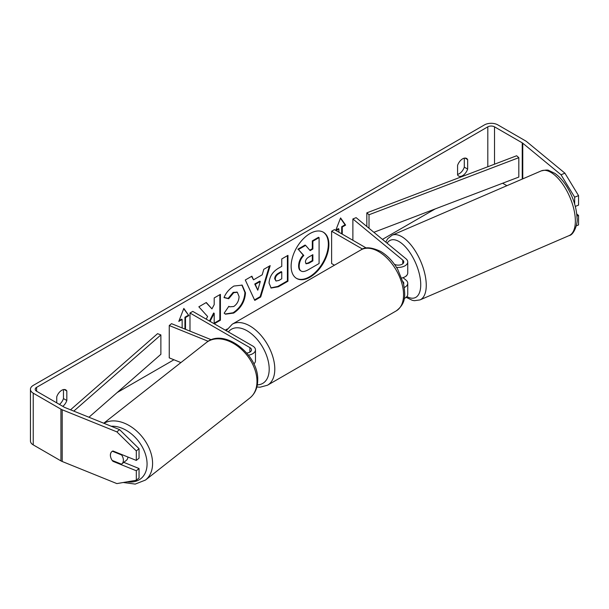 <?xml version="1.0" encoding="UTF-8"?>
<svg xmlns="http://www.w3.org/2000/svg" width="609" height="609" viewBox="0 0 609 609"><rect width="100%" height="100%" fill="white"/><g stroke="black" fill="none" stroke-linecap="round" stroke-linejoin="round"><path stroke-width="0.91" d="M248.472 355.146A9.5 5.489 0 0 0 255.468 349.855A9.5 5.489 0 0 0 252.682 345.981L192.779 311.397L189.985 313.011L189.985 331.136M246.759 353.022A5.542 3.197 0 0 0 251.509 349.855A5.542 3.197 0 0 0 249.88 347.594L189.985 313.011M208.209 341.291L169.249 325.541L171.525 323.668L211.338 339.769M253.824 363.931A9.5 5.489 0 0 0 255.468 360.848L255.468 349.855M169.249 325.541L169.249 357.864L180.911 362.576M127.92 457.032A7.917 5.42 51.8 0 1 126.337 460.351L121.8 463.921A7.917 5.42 51.8 0 1 121.45 464.165L112.185 460.419A7.917 5.42 51.8 0 1 110.419 455.075A7.917 5.42 51.8 0 1 111.934 451.543M112.391 451.246L121.625 454.976A7.917 5.42 51.8 0 1 123.391 460.32A7.917 5.42 51.8 0 1 121.8 463.921M121.625 454.976L122.036 454.649M310.011 277.156A26.705 15.415 120 0 0 327.459 253.618A26.705 15.415 120 0 0 323.364 232.227A26.705 15.415 120 0 0 310.011 233.544A26.705 15.415 120 0 0 292.564 257.074A26.705 15.415 120 0 0 296.659 278.473A26.705 15.415 120 0 0 310.011 277.156M296.385 278.305A26.705 15.415 120 0 0 309.456 276.829A26.705 15.415 120 0 0 326.82 253.557A26.705 15.415 120 0 0 323.082 232.067M464.294 158.173L464.294 167.155A7.917 4.567 -60 0 1 459.255 173.71A7.917 4.567 -60 0 1 457.58 174.38M462.619 175.651A7.917 4.567 -60 0 1 458.661 176.039A7.917 4.567 -60 0 1 457.58 174.912L457.58 165.397A7.917 4.567 -60 0 1 466.578 158.447A7.917 4.567 -60 0 1 467.651 159.581L467.651 169.089A7.917 4.567 -60 0 1 462.619 175.651M214.239 323.782L220.405 320.22L220.405 294.36L214.201 297.946L214.201 304.629L211.932 308.862L206.299 302.506L198.846 306.807L207.608 316.49L206.207 319.146M210.044 321.362L214.201 313.308L214.201 323.76M253.527 279.828L262.197 274.819L263.781 269.323L270.183 265.623L260.705 296.979L254.768 300.404L245.29 279.995L251.905 276.182L253.527 279.828L251.57 276.372M435.199 208.933L382.467 239.375M227.226 329.005L225.254 330.139M173.946 359.759L117.187 392.531M561.034 174.76L564.924 173.184L578.55 195.618L574.66 197.187L561.034 174.76L522.766 143.206A4.75 2.74 0 0 0 522.233 142.841L494.523 126.839A4.75 2.74 0 0 0 487.809 126.839L36.593 387.347A4.75 2.74 0 0 0 35.2 389.288A4.75 2.74 0 0 0 36.593 391.229L64.303 407.223A4.75 2.74 0 0 0 64.935 407.535L119.585 429.627L139.042 448.688L139.042 458.181L136.317 460.427L112.969 450.987A7.917 5.298 50.5 0 0 111.828 451.627A7.917 5.298 50.5 0 0 110.785 457.526M62.811 406.363A7.917 4.567 120 0 0 66.823 400.509L66.823 391.001A7.917 4.567 120 0 0 65.742 389.867A7.917 4.567 120 0 0 56.744 396.817L56.744 402.861M179.107 320.585L181.589 319.154L182.144 319.474L178.787 321.415L183.827 308.428L188.866 315.599L185.501 317.54L185.501 329.324M182.144 319.474L182.144 327.962M341.695 233.826L341.695 226.715L342.258 227.035L345.615 225.102L340.576 217.931L335.742 230.392M342.258 227.035L342.258 234.145M336.099 230.59L338.893 228.976L338.893 232.212M269.056 283.048L269.056 282.972C269.483 276.577 272.687 271.622 278.678 268.105L281.754 266.331L281.754 258.947L287.958 255.361L287.958 281.221L278.359 286.763L271.112 288.049L269.056 283.048M224.013 297.595C225.901 292.883 229.205 289.031 233.932 286.032L242.161 285.134L245.48 292.815C244.94 301.379 241.004 308.131 233.681 313.072L225.452 314.175L224.173 313.171L228.847 306.297L229.585 306.829L233.742 306.502C237.091 304.173 238.873 300.869 239.086 296.583L237.35 292.305L233.742 292.685L228.687 298.745L224.013 297.595M564.924 173.184L526.656 141.631A9.5 5.489 0 0 0 525.59 140.9L497.888 124.906A9.5 5.489 0 0 0 484.452 124.906L33.236 385.413A9.5 5.489 0 0 0 30.45 389.288A9.5 5.489 0 0 0 33.236 393.17L60.938 409.164A9.5 5.489 0 0 0 62.209 409.781L116.867 431.872L119.585 429.627M59.454 404.429A7.917 4.567 120 0 0 63.465 398.575L63.465 389.585M123.794 462.353L139.042 468.519L136.317 470.765L112.969 461.333A7.917 5.298 50.5 0 1 112.284 460.457M139.042 448.688L136.317 450.934L136.317 460.427M136.317 450.934L116.867 431.872M30.45 389.288L30.45 441.007A9.5 5.489 0 0 0 33.236 444.882L60.938 460.884A9.5 5.489 0 0 0 62.209 461.493L116.867 483.592L136.317 480.257L139.042 478.012L139.042 468.519M136.317 470.765L136.317 480.257M576.944 216.096L578.55 215.449L578.55 224.942L576.32 225.84M506.901 185.699L502.631 183.233M574.66 197.187L574.66 204.038M575.315 206.413L578.55 205.104L578.55 195.618M578.55 215.449L576.738 213.957M467.651 159.581L465.055 158.081M467.651 169.089L464.294 167.155M113.457 460.929L112.969 461.333M66.823 391.001L64.227 389.494M66.823 400.509L63.465 398.575M300.648 270.761L301.166 271.051C299.849 270.343 299.179 268.714 299.179 266.163L299.179 266.095C299.323 262.06 300.861 258.521 303.792 255.468L298.44 249.53L305.619 245.381L310.141 250.619L312.866 249.043L312.866 241.202L319.086 237.609L319.086 263.522L308.474 269.65C305.079 271.561 302.643 272.025 301.166 271.051L301.052 270.99M300.602 270.731C299.285 270.015 298.623 268.386 298.616 265.844L298.616 265.768C298.76 261.741 300.298 258.201 303.236 255.148L298.44 249.53M309.768 250.185L312.303 248.723L312.303 240.875L318.522 237.282L319.086 237.609M312.303 240.875L312.866 241.202M312.303 248.723L312.866 249.043M297.877 249.203L305.063 245.062L305.619 245.381M303.236 255.148L303.792 255.468M183.705 308.733L188.866 315.599M188.303 315.272L184.946 317.213L185.501 317.54M184.946 317.213L184.946 329.096M335.856 230.08L338.338 228.657L338.893 228.976M341.695 226.715L345.052 224.774L340.454 218.235M345.052 224.774L345.615 225.102M260.294 281.465L255.3 284.35L257.782 290.219L260.294 281.465L259.738 281.145L254.745 284.022L255.3 284.35M254.745 284.022L257.782 290.219M269.384 266.087L260.15 296.652L260.705 296.979M260.15 296.652L254.524 299.894M275.26 279.128L276.006 281.023L278.838 280.46L281.754 278.777L281.754 271.949L278.808 273.647C276.524 275.07 275.337 276.874 275.26 279.059L274.697 278.808L276.006 281.023M274.697 278.808L274.697 278.732C274.781 276.555 275.961 274.75 278.252 273.319L281.191 271.622L281.754 271.949M287.402 255.681L287.402 280.894L287.958 281.221M287.402 280.894L277.803 286.436L270.838 287.874M211.932 308.862L206.116 302.612M214.201 323.158L219.849 319.892L219.849 294.687M219.849 319.892L220.405 320.22M209.488 321.042L213.645 312.988L214.201 313.308M241.872 284.982L244.925 292.487C244.376 301.052 240.441 307.811 233.118 312.752L225.178 314M228.801 306.365L229.585 306.829M237.061 292.168L233.178 292.358L228.124 298.418L228.687 298.745M228.124 298.418L224.097 297.428M305.429 262.037L306.099 263.796L308.793 263.24L312.866 260.896L312.866 254.676L308.763 257.044C306.593 258.376 305.482 260.043 305.429 262.037M305.847 263.59L308.238 262.921L312.303 260.568L312.303 254.996M312.303 260.568L312.866 260.896M404.277 287.509A9.5 5.489 0 0 0 407.741 283.276A9.5 5.489 0 0 0 406.02 280.132L403.036 277.666M407.741 283.276L407.741 294.269A9.5 5.489 180 0 1 404.239 298.517M403.607 284.06A5.542 3.197 0 0 0 403.782 283.276A5.542 3.197 0 0 0 402.968 281.609M396.482 267.336A9.5 5.489 180 0 0 407.741 261.946A9.5 5.489 180 0 0 406.02 258.802L356.12 217.657L352.877 218.966L402.777 260.112A5.542 3.197 180 0 1 403.782 261.946A5.542 3.197 180 0 1 400.395 264.892A5.542 3.197 180 0 1 394.381 264.245M334.455 265.197L331.616 263.56L331.616 231.237L334.417 229.623L366.313 248.038M362.545 249.096L331.616 231.237M407.741 261.946L407.741 272.931A9.5 5.489 180 0 1 401.788 278.024M352.877 218.966L352.877 240.281M406.957 275.116A7.917 3.585 66.7 0 1 405.929 276.227L405.708 276.319M373.873 232.295L518.815 177.067L518.815 157.678L516.638 155.767L366.831 212.853L366.831 226.487M518.815 157.678L369.008 214.756L369.008 228.284M369.008 214.756L366.831 212.853M70.537 409.796L157.571 333.663L160.875 334.927L160.875 354.316L88.944 417.241M73.78 411.113L160.875 334.927M249.88 347.594L249.88 352.124M103.751 423.225L206.352 342.578A35.231 24.101 51.8 0 1 238.492 346.81A35.231 24.101 51.8 0 1 256.983 381.942A35.231 24.101 51.8 0 1 249.896 397.974L145.49 480.044A35.231 24.101 -128.2 0 0 152.577 464.012A35.231 24.101 -128.2 0 0 135.419 429.954A35.231 24.101 -128.2 0 0 103.941 423.301M111.226 426.247A31.272 21.399 51.8 0 1 147.066 464.484A31.272 21.399 51.8 0 1 127.281 481.803M487.809 126.839L487.809 166.752M36.593 387.347L36.593 391.229M62.209 409.781L62.209 461.493M494.523 126.839L494.523 164.194M522.233 142.841L522.233 179.084M522.766 143.206L522.766 178.856M33.236 393.17L33.236 444.882M60.938 409.164L60.938 460.884M298.616 265.768L299.179 266.095M298.616 265.844L299.179 266.163M278.252 273.319L278.808 273.647M274.697 278.732L275.26 279.059M277.803 286.436L278.359 286.763M244.925 292.419L245.48 292.739M244.925 292.487L245.48 292.815M233.118 312.752L233.681 313.072M233.178 292.358L233.742 292.685M308.238 262.921L308.793 263.24M402.777 260.112L402.777 263.781M396.261 310.879A35.231 20.341 -120 0 0 401.658 282.645A35.231 20.341 -120 0 0 378.646 251.601A35.231 20.341 -120 0 0 361.03 249.857C365.004 246.691 371.536 247.208 380.625 251.403C387.393 255.445 393.109 261.467 397.776 269.475L403.554 283.817C405.198 294.619 406.629 302.939 396.261 310.879L267.496 385.215L260.058 387.21L256.861 386.981M361.03 249.857L232.265 324.194A35.231 20.341 60 0 1 249.88 325.937A35.231 20.341 60 0 1 272.901 356.988A35.231 20.341 60 0 1 267.496 385.215M257.31 384.865A31.272 18.057 -120 0 0 268.561 362.644A31.272 18.057 -120 0 0 247.087 330.786A31.272 18.057 -120 0 0 228.352 331.935M575.345 219.925A35.231 15.941 -113.3 0 0 562.746 184.2A35.231 15.941 -113.3 0 0 541.188 170.916C545.55 169.926 548.13 169.797 548.93 170.528L554.89 173.398C559.306 176.488 563.348 181.01 567.025 186.948C573.183 197.225 576.517 207.555 577.035 217.946C578.078 222.688 574.226 234.929 569.088 235.614A35.231 15.941 -113.3 0 0 575.345 219.925M385.771 242.108L387.651 238.743L392.082 235.211A35.231 15.941 66.7 0 1 413.64 248.495A35.231 15.941 66.7 0 1 426.239 284.22A35.231 15.941 66.7 0 1 419.982 299.91L569.088 235.614M406.873 296.553A31.272 14.152 -113.3 0 0 420.728 283.748A31.272 14.152 -113.3 0 0 406.964 248.639A31.272 14.152 -113.3 0 0 387.103 243.204M145.49 480.044L135.198 484.094L123.224 482.495M249.896 397.974C254.927 393.802 257.531 388.047 257.698 380.709C259.35 355.146 224.226 327.246 206.352 342.578M237.35 292.305L236.794 291.985M232.265 324.194L226.236 330.71M392.082 235.211L541.188 170.916M406.127 297.321L412.263 300.298L414.386 300.701L419.982 299.91"/></g></svg>
